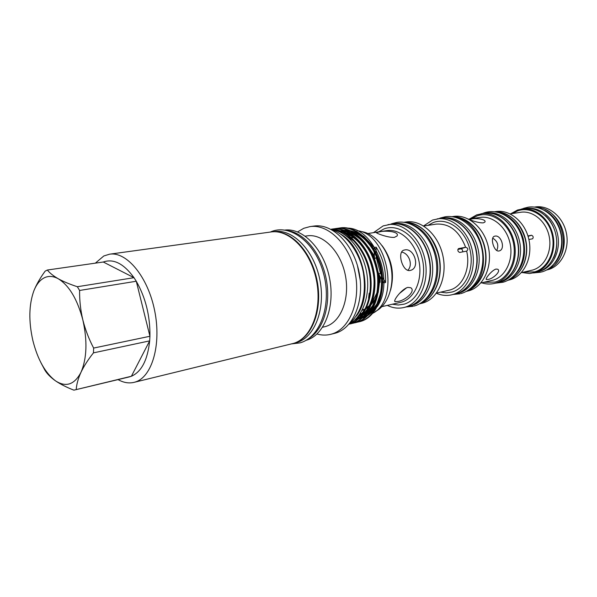 <?xml version="1.0" encoding="UTF-8"?>
<svg xmlns="http://www.w3.org/2000/svg" width="597" height="597" viewBox="0 0 597 597"><rect width="100%" height="100%" fill="white"/><g stroke="black" fill="none" stroke-linecap="round" stroke-linejoin="round"><path stroke-width="0.9" d="M296.112 342.432C312.694 336.126 322.559 308.858 317.186 281.075C311.97 253.255 292.776 231.517 275.038 231.748M294.418 343.088L296.664 342.521C314.612 337.701 325.813 309.037 319.85 279.762C314.097 250.434 292.843 228.711 274.53 231.584L273.225 231.763M496.07 269.053C491.801 270.15 484.495 279.411 486.473 279.508L488.003 279.441C492.823 278.978 501.331 271.314 497.749 269.247L496.07 269.053M471.451 219.039L469.943 219.42C468.421 219.606 479.033 223.285 483.369 222.845L484.891 222.084C486.727 219.315 475.921 217.815 471.451 219.039M494.891 236.136L494.592 236.203C489.667 237.166 493.98 252.277 498.98 250.979L499.219 250.919C505.786 249.404 501.308 234.509 494.891 236.136M466.197 291.433L468.906 290.769C483.339 286.776 492.615 267.046 488.488 247.628C484.54 228.173 468.257 214.062 453.511 216.442L451.959 216.674M466.6 291.209C480.249 286.635 488.839 267.792 485.204 249.076C481.712 230.338 466.794 215.98 452.422 216.733M481.645 282.806C485.868 284.187 490.077 284.403 494.271 283.456L498.674 282.403C512.487 278.583 521.397 260.15 517.539 242.113C513.853 224.047 498.376 210.995 484.264 213.286L476.719 214.853L469.496 219.024M494.271 283.456L495.465 283.15C509.293 279.321 518.203 260.829 514.33 242.725C510.629 224.584 495.129 211.48 481.003 213.771M452.63 216.763C466.854 216.338 481.443 230.629 484.906 249.136C488.488 267.62 480.175 286.269 466.787 291.105M457.108 217.83C483.794 222.815 493.547 274.023 470.555 288.47M497.622 282.68L498.95 282.344C512.771 278.515 521.674 260.091 517.815 242.061C514.129 224.002 498.659 210.95 484.548 213.241L484.406 213.263M497.764 282.65L500.764 281.918C514.569 278.098 523.479 259.71 519.629 241.718C515.95 223.696 500.487 210.674 486.383 212.965L484.548 213.241M466.57 251.143L466.66 251.121C468.488 249.345 468.138 248.061 465.615 247.285L458.518 248.591C457.384 250.233 457.765 251.516 459.653 252.449L466.57 251.143M436.37 293.239C441.437 295.448 446.511 295.978 451.601 294.836L456.354 293.694C470.817 289.694 480.078 269.71 475.899 250.016C471.899 230.278 455.533 215.942 440.758 218.338L432.594 220.032L423.557 225.957M451.601 294.836L452.795 294.53C467.264 290.523 476.525 270.471 472.331 250.695C468.309 230.875 451.922 216.48 437.138 218.868M419.452 303.858L422.833 303.03C437.885 298.873 447.466 277.486 442.996 256.262C438.713 235.002 421.542 219.487 406.169 221.965L403.923 222.293M419.713 303.716C434.198 299.187 443.355 278.538 439.325 257.814C435.459 237.069 419.348 221.226 404.221 222.338M455.317 293.97L456.66 293.627C471.123 289.62 480.384 269.65 476.205 249.956C472.205 230.226 455.847 215.898 441.071 218.286L440.914 218.315M455.474 293.933L458.645 293.157C473.108 289.157 482.376 269.225 478.204 249.576C474.212 229.897 457.862 215.599 443.086 217.987L441.071 218.286M404.385 222.36C420.109 223.054 431.325 233.502 438.026 253.703C444.198 275.165 435.228 298.813 419.863 303.627M408.445 223.278C421.467 226.957 430.601 237.225 435.847 254.106C441.086 272.665 435.37 293.396 423.295 301.284M407.855 287.373C401.468 289.045 392.326 301.657 395.214 301.612L397.811 301.448C404.975 300.731 416.139 291.052 410.758 287.747L407.855 287.373M379.252 231.927L376.655 232.502C374.326 232.576 387.975 237.994 394.445 237.352L397.05 235.987C399.796 231.673 385.886 230.129 379.252 231.927M404.632 249.956L404.102 250.083C396.692 251.583 402.55 272.404 410.132 270.463L410.535 270.366C420.512 267.971 414.378 247.546 404.632 249.956M375.461 311.403C387.714 305.44 394.707 286.157 391.013 267.016C387.416 247.852 373.826 232.487 360.237 231.449M387.319 305.403C392.789 308.059 398.266 308.776 403.759 307.545L408.93 306.298C423.989 302.134 433.541 280.456 429.012 258.911C424.661 237.33 407.423 221.554 392.035 224.039L383.184 225.89L373.468 232.673M403.759 307.545L404.93 307.239C419.997 303.067 429.541 281.314 424.989 259.673C420.624 237.994 403.363 222.151 387.975 224.636M407.923 306.567L409.266 306.216C424.333 302.052 433.885 280.389 429.355 258.852C425.004 237.27 407.766 221.502 392.378 223.987L392.207 224.017M408.094 306.53L411.467 305.701C426.534 301.537 436.094 279.918 431.571 258.426C427.236 236.905 410.005 221.174 394.617 223.659L392.378 223.987M528.882 239.501L532.614 238.793C533.628 237.293 533.285 236.106 531.561 235.248L527.927 235.919M507.771 280.329L510.107 279.754C523.882 275.948 532.785 257.74 528.979 239.949C525.338 222.121 509.942 209.263 495.868 211.547L494.704 211.719M508.263 280.068C521.166 275.62 529.3 258.344 525.994 241.315C522.808 224.256 508.89 211.181 495.256 211.786M521.875 272.516L529.502 273.538L537.8 272.008C550.941 268.374 559.464 251.367 555.904 234.845C552.501 218.286 537.897 206.383 524.464 208.577L517.509 210.017L510.704 213.808M533.711 272.986L534.897 272.68C548.061 269.038 556.583 251.971 553.009 235.39C549.591 218.771 534.972 206.823 521.524 209.017M495.48 211.816C509.48 212.659 519.286 221.345 524.897 237.867C530.099 255.494 522.129 275.21 508.45 279.956M499.98 212.868C511.151 216.293 518.86 224.741 523.114 238.196C526.83 255.068 523.211 268.105 512.256 277.329M539.942 271.269C552.621 267.553 560.889 251.3 557.762 235.263C554.777 219.203 541.113 207.122 527.949 208.323M553.382 258.143C560.143 244.971 556.411 225.36 545.285 215.592M546.456 270.053L548.247 269.605C561.344 265.986 569.859 249.173 566.337 232.867C562.978 216.517 548.464 204.786 535.076 206.972L534.464 207.062M547.158 269.672C559.12 265.202 566.583 249.501 563.605 234.151C560.732 218.778 548.024 206.92 535.255 207.159M548.725 268.695C573.933 258.292 564.337 207.905 537.076 207.495M554.576 263.299C568.187 249.195 562.337 218.48 544.494 210.36M351.357 237.464L353.76 237.74M375.759 257.934L376.438 258.314L376.17 255.658M374.468 257.926L371.871 252.964M381.431 275.396L380.341 272.971L379.505 273.822L378.468 273.336L374.558 258.65L375.744 257.919M362.222 309.985L363.946 309.283M365.11 308.686L365.536 308.448M366.498 307.843L369.349 305.582M372.2 302.366L377.095 292.508M378.916 282.478L378.759 274.023M378.229 292.396L380.17 277.001L380.088 282.374M380.341 272.971L376.438 258.314M356.267 316.104C373.334 295.396 364.148 247.121 340.663 234.128M349.215 323.91C363.058 316.813 370.856 294.209 366.513 271.68C362.267 249.128 346.708 230.972 331.231 229.464M95.348 263.15L103.818 255.971L109.579 254.188C126.848 251.367 148.093 277.03 154.735 311.074C161.578 345.073 151.832 377.535 134.885 382.125L133.982 382.371C128.795 383.58 123.482 382.655 118.049 379.61M109.579 254.188L271.038 231.964C289.373 229.084 310.679 250.934 316.455 280.403C322.447 309.836 311.246 338.633 293.269 343.447L133.982 382.371M77.334 286.724C69.804 284.262 63.461 281.612 58.312 278.784C53.334 275.918 49.678 272.993 47.357 270.023L45.133 271.165C40.223 277.874 36.462 284.426 33.865 290.821C36.402 284.456 39.835 280.135 44.156 277.874C48.506 275.71 53.23 276.008 58.312 278.784C69.162 285.515 77.334 299.224 82.834 319.902C80.543 310.127 79.468 300.313 79.595 290.463L77.334 286.724L133.997 277.687L103.288 262.016C113.557 258.404 123.788 263.635 133.997 277.687L136.273 281.247C145.623 297.612 150.175 315.955 149.929 336.268L149.668 340.872C147.646 359.969 141.556 371.759 131.4 376.252L128.974 376.998M357.051 230.688C387.654 233.352 400.266 299.522 372.797 313.268M363.483 236.113L374.259 247.449L376.14 247.136C382.849 257.665 385.983 269.456 385.565 282.493L383.692 282.881L382.714 281.433M284.97 230.061C303.328 227.83 324.186 249.658 329.626 278.568C335.283 307.44 323.999 335.514 306.134 340.305L305.97 340.357M305.246 236.143L307.134 235.867C322.671 233.33 340.484 250.934 345.26 274.792C350.223 298.604 340.82 322.261 325.611 326.499L322.596 327.246M288.455 230.77C305.03 233.464 321.537 254.098 326.29 279.336C331.141 304.56 323.373 329.82 308.947 338.409M297.56 231.92L303.798 228.285L309.992 226.606C328.44 223.726 349.618 244.68 355.185 273.06C360.969 301.395 349.551 329.283 331.469 334.119L330.514 334.372C326.081 335.432 321.574 335.305 317 333.999M330.514 334.372L335.342 333.178C353.424 328.335 364.864 300.537 359.103 272.314C353.558 244.046 332.387 223.188 313.932 226.062L309.992 226.606M357.267 322.201L359.879 321.604C376.05 317.186 385.752 292.851 380.386 267.941C375.371 243.889 355.581 224.972 339.051 228.084L337.514 228.352M339.051 228.084L339.805 227.972C356.334 224.868 376.125 243.763 381.132 267.799C386.498 292.694 376.789 317.014 360.625 321.425L358.797 321.887M348.991 324.164C364.207 319.477 373.573 297.09 369.364 272.799C365.655 249.792 347.685 229.435 331.783 229.532M331.111 229.405C347.297 228.33 365.968 248.509 370.021 272.038C374.535 296.761 364.886 319.768 349.23 324.141L348.939 324.223M352.305 323.41C368.453 318.999 378.125 294.5 372.715 269.396C367.662 245.151 347.835 226.076 331.313 229.188L332.081 229.076C348.603 225.964 368.431 245.024 373.476 269.247C378.879 294.336 369.207 318.82 353.051 323.231L352.305 323.41M353.484 323.096L356.103 322.499C372.267 318.089 381.953 293.672 376.565 268.665C371.535 244.516 351.723 225.524 335.193 228.636L333.641 228.905M335.193 228.636L335.962 228.524C352.484 225.412 372.297 244.397 377.319 268.523C382.707 293.508 373.013 317.91 356.849 322.32L355.021 322.79M349.67 324.007L351.215 323.701M351.596 323.604L350.036 323.887M349.648 323.94L349.133 323.999M350.14 323.395L351.118 323.365M351.514 323.335L353.096 323.164M377.237 306.657C394.953 281.023 374.715 228.151 347.641 228.114M357.431 265.516L360.334 280.747M363.752 309.597L362.163 310.104M376.02 252.949L376.14 247.136M374.558 258.65L374.103 251.524M374.147 249.397L374.259 247.449M381.722 279.829L378.468 273.336M385.565 282.493L382.55 277.605M361.775 316.97L360.304 317.261M359.17 317.41L357.379 317.529M360.275 313.388L360.939 313.418M361.745 313.432L362.678 313.41M363.342 313.365L364.088 313.283L363.364 313.335M365.043 313.149L366.185 312.918M79.595 290.463L136.273 281.247L149.929 336.268L93.639 348.066C88.946 339.156 85.341 329.768 82.834 319.902C87.513 340.969 86.893 358.431 80.991 372.289C74.461 384.714 65.969 387.572 55.521 380.871C45.26 373.073 37.715 359.64 32.872 340.574C28.544 321.32 28.872 304.739 33.865 290.821M41.133 363.095L44.954 370.274C47.2 373.931 50.723 377.468 55.521 380.871C60.513 384.244 66.64 387.341 73.894 390.162L129.168 376.953M76.229 389.423C76.595 384.184 78.177 378.476 80.991 372.289C83.983 366.043 88.14 359.566 93.453 352.864L149.668 340.872L131.4 376.252L74.08 390.117M93.639 348.066L93.453 352.864M47.357 270.023L103.288 262.016M360.304 313.335L360.976 313.373M361.782 313.388L362.7 313.373M365.051 313.134L366.252 312.903M401.572 252.091C408.975 253.098 413.4 265.098 407.736 270.299M406.632 287.754L399.639 293.328M457.847 249.412L460.809 248.859C462.026 248.994 462.653 249.889 462.705 251.561M492.712 238.143C497.592 241.188 498.943 245.307 496.764 250.516M480.786 283L493.144 280.142C505.644 276.635 513.636 259.867 510.099 243.516C506.719 227.129 492.704 215.301 479.928 217.42L468.63 219.159M471.675 218.689L477.018 215.92C490.734 210.771 507.831 222.002 512.771 240.248C517.92 258.419 509.323 278.18 495.174 282.068L483.786 282.314M465.615 247.285C459.242 230.972 449.399 223.256 436.094 224.129L423.683 226.039M436.459 293.12L449.922 290.008C462.72 286.642 470.824 268.419 466.66 251.121M427.9 225.39L433.273 222.524C447.078 217.204 464.466 229.091 469.6 248.285C474.951 267.404 466.384 288.067 452.108 292.015L446.414 292.873L440.616 292.172M381.923 306.642L401.729 302.067C414.751 298.366 422.892 279.478 418.907 260.799C415.079 242.083 400.154 228.412 386.834 230.629L367.998 233.502M382.155 245.703C391.901 259.18 394.721 273.978 390.602 290.09M378.64 231.882L383.998 228.935C398.206 223.271 416.348 236.24 421.848 257.061C427.571 277.806 418.848 300.075 404.109 304.157L398.318 305.007L392.416 304.239M521.345 272.635L532.793 270.001C544.725 266.658 552.404 251.15 549.128 236.128C546.001 221.069 532.733 210.248 520.539 212.286L510.159 213.89M512.427 213.539L517.733 210.838C530.882 206.025 547.106 216.33 551.695 233.114C556.486 249.845 548.203 268.135 534.673 271.851L523.584 272.128M362.013 310.388L363.595 309.843M364.715 309.35L365.207 309.112M366.133 308.604L368.685 306.851M378.565 289.866L379.685 276.038M364.834 309.156L365.289 308.94M366.2 308.477L368.662 306.888M371.461 304.388L375.595 298.642M374.267 255.762L368.543 247.121M343.454 233.882L354.67 241.554M367.088 304.813C364.566 310.492 361.14 314.865 356.805 317.94M338.462 231.315L340.76 231.509M342.514 231.808C348.103 232.934 353.536 236.054 358.797 241.181M371.043 303.657C368.386 309.753 364.7 314.358 359.976 317.477M358.536 318.335L354.812 319.947M337.775 231.039L339.014 230.875M339.894 230.793L344.73 230.957M346.484 231.263C352.133 232.42 357.603 235.599 362.894 240.815M374.976 302.5C372.327 308.686 368.618 313.365 363.864 316.529M362.409 317.395L358.163 319.186M357.349 319.417L354.864 319.895M341.611 230.479L342.939 230.3M343.82 230.226L348.663 230.412M350.432 230.726C356.133 231.905 361.64 235.151 366.961 240.457M378.879 301.343C376.229 307.627 372.506 312.373 367.715 315.582M366.26 316.462L362.006 318.276M361.192 318.507L360.297 318.723M356.939 319.164L356.416 319.186M344.081 232.554C356.782 236.061 369.7 253.016 372.894 270.732C376.662 289.358 371.252 308.597 361.066 316.298M359.29 317.582L354.976 319.791M348.073 232.024C360.737 235.569 373.558 252.419 376.722 270.008C380.461 288.493 375.088 307.612 364.961 315.328M352.043 231.494C364.663 235.084 377.386 251.83 380.528 269.284C384.244 287.627 378.894 306.642 368.834 314.365M531.561 235.248L528.069 236.382M359.901 313.955L360.424 313.992M361.215 314.037L362.222 314.044M362.872 314.029L363.409 314M364.319 313.91L365.662 313.709M366.401 313.559L366.864 313.447M465.518 247.292L460.809 248.859M523.875 208.271L522.241 208.913M534.412 272.822L540.628 272.232M541.427 272.031L541.852 271.911C555.695 268.068 564.486 250.643 560.874 233.905C557.441 217.129 542.404 204.913 528.248 207.181L523.957 208.241M391.744 223.756L390.535 224.256M406.281 306.955L413.087 306.321M413.967 306.097L414.296 306.007C430.325 301.53 440.198 279.374 435.616 257.665C431.258 235.919 413.505 219.778 397.095 222.345L391.93 223.681M440.31 218.047L438.929 218.606M453.369 294.425L459.996 293.799M460.854 293.582L461.22 293.478C476.533 289.209 486.1 268.777 481.869 248.889C477.846 228.964 461.003 214.286 445.325 216.756L440.452 217.995M331.492 229.606C346.521 234.233 359.79 252.344 363.469 273.277C366.498 295.455 361.812 312.253 349.409 323.678M486.473 279.508L486.167 279.135M395.214 301.612L394.684 300.933M368.558 298.209L369.177 293.149M404.102 250.083L403.662 250.233M376.655 232.502L376.603 232.92M482.339 213.569L483.839 212.98C498.808 207.428 517.106 219.278 522.256 238.263C527.666 257.165 518.509 277.971 503.099 282.217L495.585 283.157M270.769 231.86C290.343 223.256 315.679 242.822 323.626 273.739C331.932 304.552 320.507 337.38 299.97 342.887L291.575 343.887M380.162 276.993L378.222 292.485M355.849 318.947L358.051 318.791M358.722 318.694L361.819 317.947M362.722 317.634L367.655 315.022M369.439 313.649L376.856 304.007L380.446 293.843C381.677 286.896 381.864 279.65 381.013 272.105C379.117 261.001 373.722 249.665 369.17 244.106C364.274 238.196 358.864 234.151 352.917 231.957M350.633 231.285L344.805 230.576M343.805 230.606L340.514 231.009M339.835 231.158L338.753 231.435M355.26 319.529L357.969 318.865M358.872 318.552L363.789 315.977M365.565 314.612L372.64 305.701L376.282 296.246C377.767 289.09 378.11 281.553 377.334 273.65C375.894 265.784 373.423 258.411 369.924 251.531C366.454 246.158 363.595 242.427 361.357 240.33C357.439 236.703 353.297 234.084 348.947 232.487M346.678 231.823L340.872 231.136M339.872 231.173L338.409 231.293M355.513 319.283L359.894 316.932M361.663 315.589C365.2 312.544 368.088 308.5 370.327 303.455C372.349 299.157 374.588 288.441 373.953 278.575C371.125 253.158 358.409 237.957 344.947 233.009M342.685 232.367L339.678 231.837M359.648 314.328L360.073 314.38M360.842 314.44L361.901 314.492M362.528 314.492L362.901 314.485M363.782 314.44L365.207 314.291M359.998 234.74L360.834 234.673"/></g></svg>
